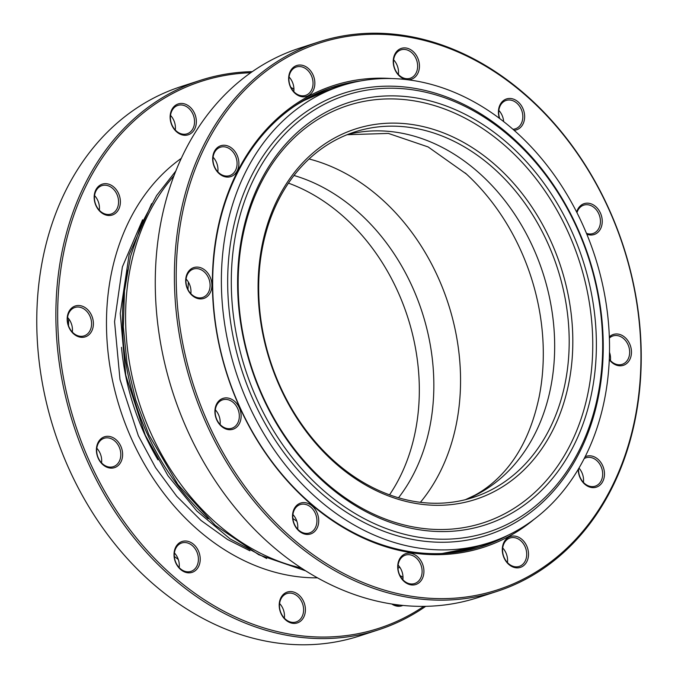 <?xml version="1.0" encoding="UTF-8"?>
<svg xmlns="http://www.w3.org/2000/svg" width="678" height="678" viewBox="0 0 678 678"><rect width="100%" height="100%" fill="white"/><g stroke="black" fill="none" stroke-linecap="round" stroke-linejoin="round"><path stroke-width="1.02" d="M127.498 270.141A221.96 174.288 72 0 0 147.431 434.293A221.96 174.288 72 0 0 208.154 518.882M174.136 175.5L167.627 183.458A227.545 178.678 72 0 0 151.228 433.895A227.545 178.678 72 0 0 291.481 565.503L301.422 568.13M288.472 183.145A192.111 150.855 -108 0 1 389.528 494.855M335.339 137.583A194.705 152.889 -108 0 1 550.875 241.199A194.705 152.889 -108 0 1 495.584 490.838A194.705 152.889 -108 0 1 280.039 387.231A194.705 152.889 -108 0 1 335.339 137.583M492.982 488.982A192.111 150.855 72 0 0 552.841 255.275A192.111 150.855 72 0 0 354.687 131.964A192.111 150.855 72 0 0 334.873 140.439A192.111 150.855 72 0 0 275.022 374.137A192.111 150.855 72 0 0 473.176 497.457A192.111 150.855 72 0 0 492.982 488.982M325.652 112.362A221.969 174.297 -108 0 1 571.368 230.478A221.969 174.297 -108 0 1 508.33 515.077A221.969 174.297 -108 0 1 262.606 396.952A221.969 174.297 -108 0 1 325.652 112.362M325.186 115.209A219.367 172.254 -108 0 1 568.028 231.952A219.367 172.254 -108 0 1 505.729 513.212A219.367 172.254 -108 0 1 262.886 396.477A219.367 172.254 -108 0 1 325.186 115.209M322.44 105.293A229.757 180.407 72 0 0 257.191 399.876A229.757 180.407 72 0 0 511.534 522.136A229.757 180.407 72 0 0 576.783 227.562A229.757 180.407 72 0 0 322.44 105.293M511.068 524.992A232.351 182.45 -108 0 1 253.86 401.342A232.351 182.45 -108 0 1 319.846 103.437A232.351 182.45 -108 0 1 577.054 227.079A232.351 182.45 -108 0 1 511.068 524.992M514.271 532.052A240.139 188.569 -108 0 1 489.516 542.646A240.139 188.569 -108 0 1 241.817 388.502A240.139 188.569 -108 0 1 316.643 96.369A240.139 188.569 -108 0 1 341.407 85.775A240.139 188.569 -108 0 1 589.097 239.919A240.139 188.569 -108 0 1 514.271 532.052M188.348 282.031A226.138 177.577 72 0 0 188.009 289.608M178.289 559.477A240.139 188.569 -108 0 1 174.339 556.435M68.52 325.728A240.139 188.569 -108 0 1 68.724 318.796M99.039 209.943A240.139 188.569 -108 0 1 99.412 209.307M585.063 456.811A16.23 12.738 -108 0 1 602.657 465.633A16.23 12.738 -108 0 1 598.047 486.44A16.23 12.738 -108 0 1 580.088 477.804A16.23 12.738 -108 0 1 578.266 469.244M578.588 468.693A14.924 11.721 72 0 0 580.224 477.566A14.924 11.721 72 0 0 595.208 486.168A14.924 11.721 72 0 0 600.988 466.371A14.924 11.721 72 0 0 586.004 457.769A14.924 11.721 72 0 0 584.156 458.599M526.687 545.866A16.23 12.738 -108 0 1 522.085 566.664A16.23 12.738 -108 0 1 504.118 558.036A16.23 12.738 -108 0 1 508.729 537.23A16.23 12.738 -108 0 1 526.687 545.866M504.263 557.791A14.924 11.721 72 0 0 519.246 566.393A14.924 11.721 72 0 0 525.026 546.595A14.924 11.721 72 0 0 510.034 537.993A14.924 11.721 72 0 0 504.263 557.791M316.906 512.424A16.23 12.738 -108 0 1 312.304 533.23A16.23 12.738 -108 0 1 294.337 524.594A16.23 12.738 -108 0 1 298.947 503.788A16.23 12.738 -108 0 1 316.906 512.424M294.481 524.357A14.924 11.721 72 0 0 309.465 532.959A14.924 11.721 72 0 0 315.245 513.161A14.924 11.721 72 0 0 300.252 504.559A14.924 11.721 72 0 0 294.481 524.357M239.3 407.715A16.23 12.738 -108 0 1 234.698 428.521A16.23 12.738 -108 0 1 216.731 419.885A16.23 12.738 -108 0 1 221.342 399.079A16.23 12.738 -108 0 1 239.3 407.715M216.875 419.648A14.924 11.721 72 0 0 231.859 428.25A14.924 11.721 72 0 0 237.639 408.444A14.924 11.721 72 0 0 222.647 399.842A14.924 11.721 72 0 0 216.875 419.648M534.264 519.178A242.732 190.603 -108 0 1 239.758 407.47A242.732 190.603 -108 0 1 391.418 78.529M360.806 80.911A241.436 189.586 72 0 0 333.356 87.021A241.436 189.586 72 0 0 239.893 407.232A241.436 189.586 72 0 0 482.27 546.358A241.436 189.586 72 0 0 508.085 535.213M608.547 208.621A287.514 225.766 72 0 0 290.26 55.621A287.514 225.766 72 0 0 208.612 424.267A287.514 225.766 72 0 0 526.891 577.266A287.514 225.766 72 0 0 608.547 208.621M206.943 424.996A288.82 226.791 -108 0 1 318.745 41.951A288.82 226.791 -108 0 1 608.683 208.383A288.82 226.791 -108 0 1 496.881 591.428A288.82 226.791 -108 0 1 206.943 424.996M576.664 212.07A16.23 12.738 -108 0 1 587.69 203.171A16.23 12.738 -108 0 1 600.42 213.002A16.23 12.738 -108 0 1 599.903 229.944A16.23 12.738 -108 0 1 586.817 234.207M586.453 233.325A14.924 11.721 72 0 0 592.97 233.537A14.924 11.721 72 0 0 598.75 213.739A14.924 11.721 72 0 0 583.766 205.137A14.924 11.721 72 0 0 576.961 212.663M499.406 118.294A16.23 12.738 -108 0 1 505.678 99.268A16.23 12.738 -108 0 1 522.814 108.294A16.23 12.738 -108 0 1 514.127 130.286M512.975 129.269A14.924 11.721 72 0 0 515.373 128.828A14.924 11.721 72 0 0 521.145 109.031A14.924 11.721 72 0 0 506.161 100.429A14.924 11.721 72 0 0 499.711 118.523M406.063 79.529A16.23 12.738 -108 0 1 395.054 69.902A16.23 12.738 -108 0 1 399.664 49.096A16.23 12.738 -108 0 1 417.623 57.732A16.23 12.738 -108 0 1 407.766 79.733M395.189 69.665A14.924 11.721 72 0 0 410.182 78.267A14.924 11.721 72 0 0 415.953 58.469A14.924 11.721 72 0 0 400.969 49.867A14.924 11.721 72 0 0 395.189 69.665M313.033 74.86A16.23 12.738 -108 0 1 308.422 95.657A16.23 12.738 -108 0 1 290.464 87.021A16.23 12.738 -108 0 1 295.074 66.224A16.23 12.738 -108 0 1 313.033 74.86M290.599 86.784A14.924 11.721 72 0 0 305.583 95.386A14.924 11.721 72 0 0 311.363 75.589A14.924 11.721 72 0 0 296.379 66.986A14.924 11.721 72 0 0 290.599 86.784M237.063 155.084A16.23 12.738 -108 0 1 232.461 175.89A16.23 12.738 -108 0 1 214.494 167.254A16.23 12.738 -108 0 1 219.104 146.448A16.23 12.738 -108 0 1 237.063 155.084M214.638 167.017A14.924 11.721 72 0 0 229.622 175.619A14.924 11.721 72 0 0 235.402 155.821A14.924 11.721 72 0 0 220.409 147.219A14.924 11.721 72 0 0 214.638 167.017M210.078 276.921A16.23 12.738 -108 0 1 205.468 297.718A16.23 12.738 -108 0 1 187.509 289.091A16.23 12.738 -108 0 1 192.12 268.285A16.23 12.738 -108 0 1 210.078 276.921M187.645 288.853A14.924 11.721 72 0 0 202.637 297.456A14.924 11.721 72 0 0 208.409 277.649A14.924 11.721 72 0 0 193.425 269.047A14.924 11.721 72 0 0 187.645 288.853M422.097 562.986A16.23 12.738 -108 0 1 417.495 583.792A16.23 12.738 -108 0 1 399.528 575.156A16.23 12.738 -108 0 1 404.139 554.358A16.23 12.738 -108 0 1 422.097 562.986M399.664 574.919A14.924 11.721 72 0 0 414.656 583.521A14.924 11.721 72 0 0 420.436 563.723A14.924 11.721 72 0 0 405.444 555.121A14.924 11.721 72 0 0 399.664 574.919M609.319 336.915A16.23 12.738 -108 0 1 629.642 343.797A16.23 12.738 -108 0 1 626.489 363.654A16.23 12.738 -108 0 1 609.259 359.671M609.276 359.204A14.924 11.721 72 0 0 622.201 364.332A14.924 11.721 72 0 0 627.981 344.534A14.924 11.721 72 0 0 612.988 335.932A14.924 11.721 72 0 0 609.361 338.119M609.48 352.272A14.924 11.721 -108 0 1 610.412 360.543M578.961 468.057A14.924 11.721 -108 0 1 581.877 472.566A14.924 11.721 -108 0 1 583.419 482.38M502.712 547.977A14.924 11.721 -108 0 1 505.907 552.79A14.924 11.721 -108 0 1 507.458 562.604M398.122 565.105A14.924 11.721 -108 0 1 401.317 569.918A14.924 11.721 -108 0 1 402.868 579.732M292.93 514.543A14.924 11.721 -108 0 1 296.125 519.356A14.924 11.721 -108 0 1 297.676 529.171M215.324 409.834A14.924 11.721 -108 0 1 218.519 414.648A14.924 11.721 -108 0 1 220.07 424.462M186.103 279.039A14.924 11.721 -108 0 1 189.298 283.853A14.924 11.721 -108 0 1 190.84 293.667M213.087 157.203A14.924 11.721 -108 0 1 216.282 162.017A14.924 11.721 -108 0 1 217.833 171.831M289.057 76.97A14.924 11.721 -108 0 1 292.252 81.784A14.924 11.721 -108 0 1 293.794 91.598M393.647 59.85A14.924 11.721 -108 0 1 396.842 64.664A14.924 11.721 -108 0 1 398.393 74.478M498.839 110.412A14.924 11.721 -108 0 1 502.034 115.226A14.924 11.721 -108 0 1 503.661 121.565M318.745 41.951L299.634 48.146A288.82 226.791 72 0 0 187.823 431.191A288.82 226.791 72 0 0 477.761 597.632L496.881 591.428M478.431 547.553A241.436 189.586 72 0 0 493.253 541.383M345.178 84.606A241.436 189.586 72 0 0 329.55 88.309M170.542 115.396A14.924 11.721 -108 0 1 173.738 120.209A14.924 11.721 -108 0 1 175.288 130.023M67.588 317.457A14.924 11.721 -108 0 1 70.783 322.27A14.924 11.721 -108 0 1 72.334 332.084M96.818 448.251A14.924 11.721 -108 0 1 100.013 453.065A14.924 11.721 -108 0 1 101.556 462.879M200.239 80.368L181.119 86.572A288.82 226.791 72 0 0 69.317 469.617A288.82 226.791 72 0 0 359.255 636.049L378.366 629.854A288.82 226.791 -108 0 1 88.428 463.421A288.82 226.791 -108 0 1 200.239 80.368A288.82 226.791 -108 0 1 252.326 71.648M279.607 603.522A14.924 11.721 -108 0 1 282.811 608.336A14.924 11.721 -108 0 1 284.353 618.15M174.424 552.96A14.924 11.721 -108 0 1 177.619 557.774A14.924 11.721 -108 0 1 179.162 567.588M94.581 195.62A14.924 11.721 -108 0 1 97.776 200.434A14.924 11.721 -108 0 1 99.319 210.248M290.913 87.445A16.23 12.738 -108 0 1 293.93 89.327M171.949 125.447A16.23 12.738 -108 0 1 176.56 104.641A16.23 12.738 -108 0 1 194.527 113.277A16.23 12.738 -108 0 1 189.916 134.083A16.23 12.738 -108 0 1 171.949 125.447M192.857 114.006A14.924 11.721 72 0 0 177.873 105.404A14.924 11.721 72 0 0 172.093 125.21A14.924 11.721 72 0 0 187.077 133.812A14.924 11.721 72 0 0 192.857 114.006M95.988 205.671A16.23 12.738 -108 0 1 100.59 184.874A16.23 12.738 -108 0 1 118.557 193.501A16.23 12.738 -108 0 1 113.946 214.307A16.23 12.738 -108 0 1 95.988 205.671M116.887 194.239A14.924 11.721 72 0 0 101.903 185.636A14.924 11.721 72 0 0 96.123 205.434A14.924 11.721 72 0 0 111.107 214.036A14.924 11.721 72 0 0 116.887 194.239M68.995 327.508A16.23 12.738 -108 0 1 73.605 306.702A16.23 12.738 -108 0 1 91.572 315.338A16.23 12.738 -108 0 1 86.962 336.144A16.23 12.738 -108 0 1 68.995 327.508M89.903 316.075A14.924 11.721 72 0 0 74.919 307.473A14.924 11.721 72 0 0 69.139 327.271A14.924 11.721 72 0 0 84.123 335.873A14.924 11.721 72 0 0 89.903 316.075M98.225 458.303A16.23 12.738 -108 0 1 102.836 437.496A16.23 12.738 -108 0 1 120.794 446.132A16.23 12.738 -108 0 1 116.184 466.939A16.23 12.738 -108 0 1 98.225 458.303M119.125 446.87A14.924 11.721 72 0 0 104.141 438.268A14.924 11.721 72 0 0 98.361 458.065A14.924 11.721 72 0 0 113.345 466.667A14.924 11.721 72 0 0 119.125 446.87M175.831 563.011A16.23 12.738 -108 0 1 180.433 542.205A16.23 12.738 -108 0 1 198.4 550.841A16.23 12.738 -108 0 1 193.789 571.647A16.23 12.738 -108 0 1 175.831 563.011M196.73 551.578A14.924 11.721 72 0 0 181.746 542.976A14.924 11.721 72 0 0 175.966 562.774A14.924 11.721 72 0 0 190.95 571.376A14.924 11.721 72 0 0 196.73 551.578M281.023 613.573A16.23 12.738 -108 0 1 285.624 592.775A16.23 12.738 -108 0 1 303.591 601.411A16.23 12.738 -108 0 1 298.981 622.209A16.23 12.738 -108 0 1 281.023 613.573M301.922 602.14A14.924 11.721 72 0 0 286.938 593.538A14.924 11.721 72 0 0 281.158 613.336A14.924 11.721 72 0 0 296.142 621.938A14.924 11.721 72 0 0 301.922 602.14M399.978 575.571A16.23 12.738 -108 0 1 402.995 577.461M250.767 72.741A287.514 225.766 72 0 0 90.098 462.684A287.514 225.766 72 0 0 423.767 606.378M425.674 606.352A288.82 226.791 -108 0 1 378.366 629.854M402.834 605.446A16.23 12.738 -108 0 1 391.833 604.039M393.418 604.284A14.924 11.721 72 0 0 399.622 605.098M157.999 459.87A213.621 167.737 -108 0 1 121.506 347.348M309.092 158.974A201.612 158.313 -108 0 1 448.217 303.591A201.612 158.313 -108 0 1 420.402 502.33M294.015 175.492A192.111 150.855 -108 0 1 422.089 312.066A192.111 150.855 -108 0 1 398.503 497.796M341.407 85.775L329.169 89.742A240.139 188.569 72 0 0 304.405 100.336A240.139 188.569 72 0 0 294.93 105.904M440.073 553.621A240.139 188.569 72 0 0 477.278 546.612L441.895 553.553M465.303 173.034A201.612 158.313 -108 0 1 467.337 174.907A201.612 158.313 -108 0 1 539.205 396.588A201.612 158.313 -108 0 1 538.781 398.689M347.5 134.549A192.111 150.855 -108 0 1 540.027 264.53A192.111 150.855 -108 0 1 478.465 493.686A192.111 150.855 -108 0 1 465.837 499.576M317.406 577.834A227.155 178.373 -108 0 1 132.074 440.047A227.155 178.373 -108 0 1 181.39 158.262M151.643 203.688L129.108 254.75L120.252 313.499L125.777 375.256L145.228 435.106L168.008 475.786L196.722 510.907L230.105 538.891L266.666 558.503M175.933 170.881L156.61 195.561L141.346 224.316L130.54 256.377L124.481 290.913L123.32 326.982L127.083 363.628L135.676 399.893L148.863 434.793L177.831 484.456L215.29 525.331L258.801 554.757L305.583 570.817M296.879 521.28L292.888 518.492M296.447 104.878L304.083 100.48L329.169 89.742M489.516 542.646L477.278 546.612M539.018 397.52L539.205 396.588C532.4 428.945 520.162 454.582 502.474 473.507C493.915 482.702 484.651 489.965 474.693 495.296L465.439 499.678M466.43 174.06L428.132 146.94L388.392 133.422L347.119 134.702M398.003 567.978L399.986 567.478M249.902 550.773L227.494 539.485L200.942 520.399L176.704 496.22L155.601 467.701L138.337 435.725L119.989 379.519L114.557 321.643L122.387 266.886L142.6 219.782"/></g></svg>
